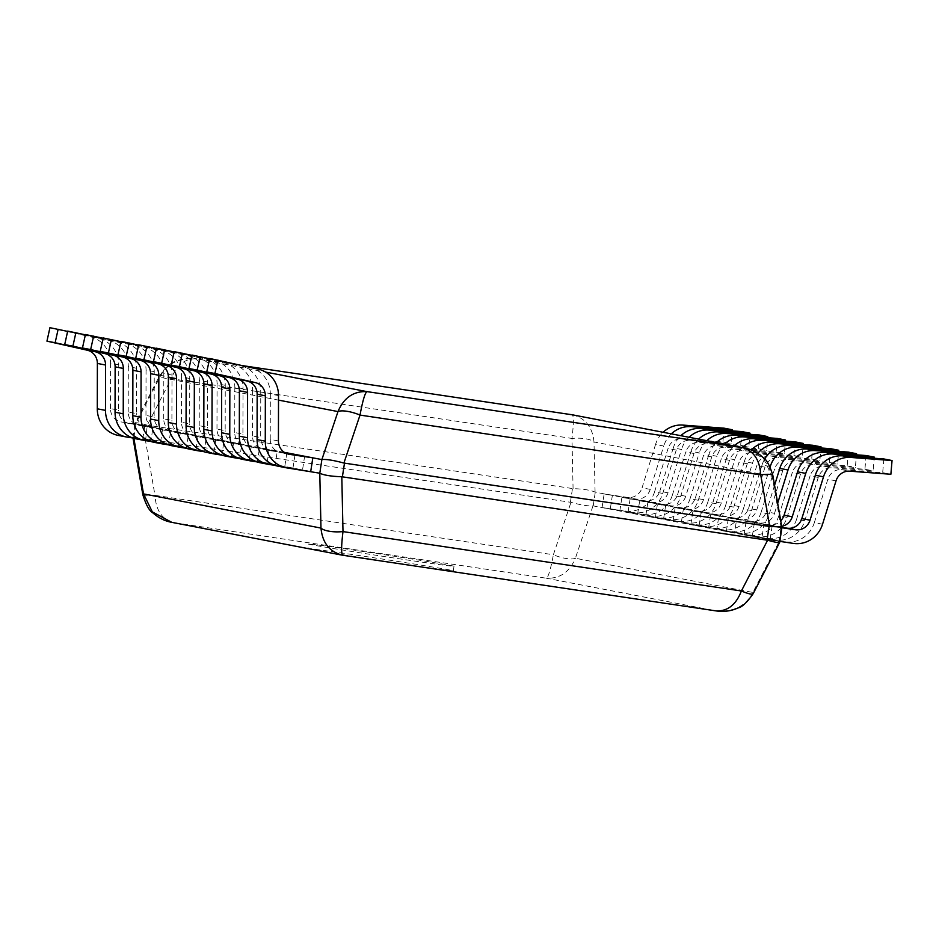 <?xml version="1.0" encoding="UTF-8"?>
<svg xmlns="http://www.w3.org/2000/svg" width="939" height="939" viewBox="0 0 939 939"><rect width="100%" height="100%" fill="white"/><g stroke="black" fill="none" stroke-linecap="round" stroke-linejoin="round"><path stroke-width="0.7" stroke-dasharray="4.7 3.52" d="M304.623 456.248L302.534 469.876L310.727 471.46L133.702 437.386C131.589 438.149 135.404 438.642 145.169 438.865L145.756 438.912L147.27 425.167C137.869 422.562 134.042 422.069 135.803 423.689L159.806 377.243C166.778 363.628 179.067 357.489 196.674 358.804L196.38 358.757C189.478 357.595 182.366 358.534 175.03 361.574C170.898 362.301 165.722 367.114 159.501 375.999A18.381 3.204 27.3 0 0 159.806 377.243L278.507 400.108M284.329 452.34L135.803 423.689L135.228 422.949L159.501 375.999A18.381 3.204 27.3 0 1 171.274 378.722C176.602 364.895 185.065 358.264 196.674 358.804L265.584 372.079M772.844 475.345A18.381 2.782 -9.9 0 1 772.187 476.296L763.384 458.291L743.97 447.844M781.917 527.636L595.08 492.142C590.924 490.17 583.589 489.008 573.072 488.632L147.834 425.285M572.274 414.792C585.314 418.043 592.556 427.092 594 441.964A18.381 5.998 -1.2 0 0 571.98 438.454C573.706 424.088 573.799 416.2 572.274 414.792M133.866 438.313L133.702 437.386L132.998 438.043M145.756 438.912L570.971 502.342C581.124 505.088 588.46 506.25 592.99 505.851L778.912 541.627L779.663 542.39M142.869 494.83A18.381 2.794 170.1 0 0 154.982 495.369C155.921 510.229 161.978 519.302 173.175 522.589L546.451 578.224C548.399 576.91 550.7 569.081 553.376 554.749A18.381 5.575 -161.4 0 0 575.396 558.259C569.562 572.086 559.914 578.741 546.451 578.224L715.988 610.89C733.582 612.205 745.871 606.054 752.843 592.45A18.381 3.204 -152.7 0 1 753.16 593.694M342.618 555.242L322.617 551.381A73.535 0.904 8.7 0 0 403.664 564.093A73.535 0.904 8.7 0 0 453.302 570.83A73.535 0.904 8.7 0 0 449.934 570.032A73.535 0.904 8.7 0 0 370.87 557.308A73.535 0.904 8.7 0 0 307.969 548.552L308.614 544.033A73.535 0.904 8.7 0 0 311.971 544.831A73.535 0.904 8.7 0 0 392.291 557.743A73.535 0.904 8.7 0 0 453.995 566.287A73.535 0.904 8.7 0 0 450.638 565.489A73.535 0.904 8.7 0 0 370.318 552.578A73.535 0.904 8.7 0 0 308.614 544.033M307.969 548.552L171.778 522.342M320.211 550.947L322.617 551.381M302.534 469.876L279.223 466.401A27.571 26.28 -79.1 0 1 278.179 466.225M278.425 440.943L270.232 439.37A13.792 13.146 100.9 0 0 280.796 452.692A13.792 13.146 100.9 0 0 281.313 452.774L286.641 453.572M270.232 439.37L270.326 394.004L278.519 395.589M209.714 358.475L249.962 367.525A27.571 26.28 -79.1 0 1 270.326 394.004M209.643 358.768L240.407 365.682A27.571 26.28 100.9 0 1 260.76 392.162L260.678 437.527L252.485 435.942A13.792 13.146 100.9 0 0 263.037 449.265A13.792 13.146 100.9 0 0 263.566 449.358L284.552 452.481M285.35 452.962L271.758 450.931A13.792 13.146 -79.1 0 1 271.23 450.849A13.792 13.146 -79.1 0 1 260.678 437.527M294.999 454.816L292.98 468.045L274.81 465.333M292.98 468.045L261.476 462.986A27.571 26.28 -79.1 0 1 260.432 462.81M286.865 452.833L284.787 466.46M252.485 435.942L252.568 390.589L260.76 392.162M191.967 355.048L232.215 364.097A27.571 26.28 -79.1 0 1 252.568 390.589M191.896 355.341L222.649 362.254A27.571 26.28 100.9 0 1 243.013 388.746L242.919 434.111L234.727 432.527A13.792 13.146 100.9 0 0 245.29 445.849A13.792 13.146 100.9 0 0 245.807 445.943L269.117 449.417L267.028 463.044L243.717 459.57A27.571 26.28 -79.1 0 1 242.673 459.382M257.063 461.906L275.221 464.617L277.31 450.99L254 447.516A13.792 13.146 -79.1 0 1 253.483 447.422A13.792 13.146 -79.1 0 1 242.919 434.111M275.221 464.617L267.028 463.044M277.31 450.99L269.117 449.417M234.727 432.527L234.82 387.161L243.013 388.746M174.208 351.632L214.456 360.682A27.571 26.28 -79.1 0 1 234.82 387.161M174.138 351.925L204.902 358.839A27.571 26.28 100.9 0 1 225.254 385.319L225.172 430.684L216.979 429.111A13.792 13.146 100.9 0 0 227.531 442.433A13.792 13.146 100.9 0 0 228.06 442.515L251.359 445.99L249.281 459.617L225.97 456.143A27.571 26.28 -79.1 0 1 224.926 455.967M239.304 458.49L257.474 461.202L259.551 447.574L236.252 444.1A13.792 13.146 -79.1 0 1 235.724 444.006A13.792 13.146 -79.1 0 1 225.172 430.684M257.474 461.202L249.281 459.617M259.551 447.574L251.359 445.99M216.979 429.111L217.062 383.746L225.254 385.319M156.461 348.205L196.709 357.266A27.571 26.28 -79.1 0 1 217.062 383.746M156.39 348.498L187.143 355.423A27.571 26.28 100.9 0 1 207.507 381.903L207.413 427.268L199.221 425.684A13.792 13.146 100.9 0 0 209.784 439.006A13.792 13.146 100.9 0 0 210.301 439.1L233.611 442.574L231.522 456.201L208.212 452.727A27.571 26.28 -79.1 0 1 207.167 452.551M221.557 455.075L239.715 457.774L241.804 444.147L218.494 440.673A13.792 13.146 -79.1 0 1 217.977 440.591A13.792 13.146 -79.1 0 1 207.413 427.268M239.715 457.774L231.522 456.201M241.804 444.147L233.611 442.574M199.221 425.684L199.314 380.318L207.507 381.903M138.702 344.789L178.95 353.839A27.571 26.28 -79.1 0 1 199.314 380.318M138.632 345.083L169.396 351.996A27.571 26.28 100.9 0 1 189.748 378.487L189.666 423.841L181.473 422.268A13.792 13.146 100.9 0 0 192.025 435.59A13.792 13.146 100.9 0 0 192.554 435.673L215.853 439.147L213.775 452.774L190.464 449.3A27.571 26.28 -79.1 0 1 189.42 449.124M203.798 451.647L221.968 454.359L224.045 440.731L200.746 437.257A13.792 13.146 -79.1 0 1 200.218 437.163A13.792 13.146 -79.1 0 1 189.666 423.841M221.968 454.359L213.775 452.774M224.045 440.731L215.853 439.147M181.473 422.268L181.556 376.903L189.748 378.487M120.955 341.373L161.203 350.423A27.571 26.28 -79.1 0 1 181.556 376.903M120.885 341.667L151.637 348.58A27.571 26.28 100.9 0 1 172.001 375.06L171.907 420.426L163.715 418.841A13.792 13.146 100.9 0 0 174.278 432.163A13.792 13.146 100.9 0 0 174.795 432.257L198.106 435.731L196.016 449.358L172.706 445.884A27.571 26.28 -79.1 0 1 171.661 445.708M186.051 448.232L204.209 450.931L206.298 437.304L182.988 433.83A13.792 13.146 -79.1 0 1 182.471 433.748A13.792 13.146 -79.1 0 1 171.907 420.426M204.209 450.931L196.016 449.358M206.298 437.304L198.106 435.731M163.715 418.841L163.809 373.487L172.001 375.06M103.196 337.946L143.444 346.996A27.571 26.28 -79.1 0 1 163.809 373.487M103.126 338.24L133.89 345.153A27.571 26.28 100.9 0 1 154.242 371.644L154.16 416.998L145.968 415.425A13.792 13.146 100.9 0 0 156.52 428.747A13.792 13.146 100.9 0 0 157.048 428.83L180.347 432.304L178.269 445.943L154.958 442.469A27.571 26.28 -79.1 0 1 153.914 442.281M168.292 444.804L186.462 447.516L188.539 433.888L165.241 430.414A13.792 13.146 -79.1 0 1 164.712 430.32A13.792 13.146 -79.1 0 1 154.16 416.998M186.462 447.516L178.269 445.943M188.539 433.888L180.347 432.304M145.968 415.425L146.05 370.06L154.242 371.644M85.437 334.53L125.697 343.58A27.571 26.28 -79.1 0 1 146.05 370.06M85.379 334.824L116.131 341.737A27.571 26.28 100.9 0 1 136.495 368.217L136.401 413.583L128.209 412.01A13.792 13.146 100.9 0 0 138.772 425.32A13.792 13.146 100.9 0 0 139.289 425.414L162.6 428.888L160.51 442.515L137.2 439.041A27.571 26.28 -79.1 0 1 136.155 438.865M150.545 441.389L168.703 444.1L170.792 430.473L147.482 426.999A13.792 13.146 -79.1 0 1 146.965 426.905A13.792 13.146 -79.1 0 1 136.401 413.583M168.703 444.1L160.51 442.515M170.792 430.473L162.6 428.888M128.209 412.01L128.303 366.644L136.495 368.217M67.69 331.103L107.938 340.153A27.571 26.28 -79.1 0 1 128.303 366.644M67.62 331.397L98.384 338.322A27.571 26.28 100.9 0 1 118.737 364.802L118.654 410.167L110.462 408.582A13.792 13.146 100.9 0 0 121.014 421.904A13.792 13.146 100.9 0 0 121.542 421.998L144.841 425.473L142.763 439.1L119.453 435.626A27.571 26.28 -79.1 0 1 118.408 435.45M132.786 437.973L150.956 440.673L153.034 427.045L129.735 423.571A13.792 13.146 -79.1 0 1 129.206 423.489A13.792 13.146 -79.1 0 1 118.654 410.167M150.956 440.673L142.763 439.1M153.034 427.045L144.841 425.473M110.462 408.582L110.544 363.217L118.737 364.802M49.931 327.688L90.191 336.737A27.571 26.28 -79.1 0 1 110.544 363.217M654.565 491.872A27.571 26.28 -79.1 0 1 625.374 511.039L602.063 507.565L633.567 512.612A27.571 26.28 100.9 0 0 662.758 493.445L654.565 491.872L668.052 448.502L676.244 450.086A13.792 13.146 -79.1 0 1 689.93 440.403L731.105 443.478L732.174 430.872M724.075 428.172L722.901 441.905L681.737 438.818A13.792 13.146 100.9 0 0 668.052 448.502M655.539 444.452L642.053 487.822L650.246 489.395L663.732 446.037L655.539 444.452A27.571 26.28 -79.1 0 1 663.122 432.269M602.063 507.565L604.153 493.926L627.452 497.4A13.792 13.146 100.9 0 0 642.053 487.822M604.153 493.926L612.345 495.51L610.256 509.138M650.246 489.395A13.792 13.146 -79.1 0 1 635.644 498.985L612.345 495.51M671.315 433.841A27.571 26.28 100.9 0 0 663.732 446.037M722.901 441.905L731.105 443.478M676.244 450.086L662.758 493.445M672.312 495.287A27.571 26.28 -79.1 0 1 643.121 514.455L628.003 512.553L651.314 516.027A27.571 26.28 100.9 0 0 680.517 496.872L672.312 495.287L685.81 451.929L694.003 453.502A13.792 13.146 -79.1 0 1 707.689 443.818L748.853 446.905L749.932 434.288M741.833 431.588L740.66 445.321L699.496 442.234A13.792 13.146 100.9 0 0 685.81 451.929M673.298 447.88L659.8 491.238L668.005 492.822L681.491 449.452L673.298 447.88A27.571 26.28 -79.1 0 1 680.869 435.684M619.81 510.98L621.9 497.353L645.21 500.827A13.792 13.146 100.9 0 0 659.8 491.238M621.9 497.353L630.092 498.926L628.003 512.553M668.005 492.822A13.792 13.146 -79.1 0 1 653.403 502.4L630.092 498.926M689.062 437.257A27.571 26.28 100.9 0 0 681.491 449.452M740.66 445.321L748.853 446.905M694.003 453.502L680.517 496.872M690.071 498.715A27.571 26.28 -79.1 0 1 660.88 517.87L645.762 515.981L669.073 519.455A27.571 26.28 100.9 0 0 698.264 500.287L690.071 498.715L703.557 455.345L711.75 456.929A13.792 13.146 -79.1 0 1 725.436 447.234L766.611 450.321L767.679 437.715M759.581 435.015L758.407 448.748L717.243 445.661A13.792 13.146 100.9 0 0 703.557 455.345M691.045 451.295L677.559 494.665L685.752 496.238L699.238 452.88L691.045 451.295A27.571 26.28 -79.1 0 1 698.628 439.1M637.569 514.396L639.659 500.769L662.957 504.243A13.792 13.146 100.9 0 0 677.559 494.665M639.659 500.769L647.851 502.353L645.762 515.981M685.752 496.238A13.792 13.146 -79.1 0 1 671.15 505.828L647.851 502.353M706.821 440.684A27.571 26.28 100.9 0 0 699.238 452.88M758.407 448.748L766.611 450.321M711.75 456.929L698.264 500.287M707.818 502.13A27.571 26.28 -79.1 0 1 678.627 521.298L655.316 517.823L686.82 522.87A27.571 26.28 100.9 0 0 716.023 503.703L707.818 502.13L721.316 458.76L729.509 460.345A13.792 13.146 -79.1 0 1 743.195 450.661L784.358 453.748L785.438 441.13M777.339 438.431L776.166 452.164L735.002 449.077A13.792 13.146 100.9 0 0 721.316 458.76M708.804 454.722L695.306 498.081L703.511 499.665L716.997 456.295L708.804 454.722A27.571 26.28 -79.1 0 1 716.375 442.527M655.316 517.823L657.406 504.196L680.716 507.67A13.792 13.146 100.9 0 0 695.306 498.081M657.406 504.196L665.598 505.769L663.509 519.396M703.511 499.665A13.792 13.146 -79.1 0 1 688.909 509.243L665.598 505.769M724.568 444.1A27.571 26.28 100.9 0 0 716.997 456.295M776.166 452.164L784.358 453.748M729.509 460.345L716.023 503.703M725.577 505.546A27.571 26.28 -79.1 0 1 696.386 524.713L681.268 522.823L704.579 526.298A27.571 26.28 100.9 0 0 733.77 507.13L725.577 505.546L739.063 462.188L747.256 463.76A13.792 13.146 -79.1 0 1 760.942 454.077L802.117 457.164L803.185 444.546M795.087 441.858L793.913 455.579L752.749 452.504A13.792 13.146 100.9 0 0 739.063 462.188M726.551 458.138L713.065 501.508L721.258 503.081L734.744 459.723L726.551 458.138A27.571 26.28 -79.1 0 1 734.134 445.943M673.075 521.239L675.164 507.612L698.463 511.086A13.792 13.146 100.9 0 0 713.065 501.508M675.164 507.612L683.357 509.196L681.268 522.823M721.258 503.081A13.792 13.146 -79.1 0 1 706.656 512.671L683.357 509.196M742.326 447.527A27.571 26.28 100.9 0 0 734.744 459.723M793.913 455.579L802.117 457.164M747.256 463.76L733.77 507.13M743.324 508.973A27.571 26.28 -79.1 0 1 714.133 528.141L690.822 524.666L722.326 529.713A27.571 26.28 100.9 0 0 751.529 510.546L743.324 508.973L756.822 465.603L765.015 467.188A13.792 13.146 -79.1 0 1 778.701 457.504L819.864 460.579L820.944 447.973M812.845 445.274L811.672 459.007L770.508 455.92A13.792 13.146 100.9 0 0 756.822 465.603M744.31 461.565L730.812 504.924L739.016 506.508L752.503 463.138L744.31 461.565A27.571 26.28 -79.1 0 1 751.247 449.981M690.822 524.666L692.912 511.039L716.222 514.502A13.792 13.146 100.9 0 0 730.812 504.924M692.912 511.039L701.104 512.612L699.015 526.239M739.016 506.508A13.792 13.146 -79.1 0 1 724.415 516.086L701.104 512.612M757.796 453.373A27.571 26.28 100.9 0 0 752.503 463.138M811.672 459.007L819.864 460.579M765.015 467.188L751.529 510.546M761.083 512.389A27.571 26.28 -79.1 0 1 731.892 531.556L716.774 529.666L740.085 533.129A27.571 26.28 100.9 0 0 769.276 513.973L761.083 512.389L774.569 469.031L782.762 470.603A13.792 13.146 -79.1 0 1 796.448 460.92L837.623 464.007L838.691 451.389M830.592 448.689L829.419 462.422L788.255 459.347A13.792 13.146 100.9 0 0 774.569 469.031M769.839 466.483L762.057 464.981A27.571 26.28 -79.1 0 1 764.639 459.101M762.057 464.981L748.571 508.339L756.764 509.924A13.792 13.146 -79.1 0 1 742.162 519.502L718.863 516.027L716.774 529.666M708.581 528.082L710.67 514.455L733.969 517.929A13.792 13.146 100.9 0 0 748.571 508.339M710.67 514.455L718.863 516.027M756.764 509.924L770.109 467.012M829.419 462.422L837.623 464.007M782.762 470.603L769.276 513.973M778.83 515.816A27.571 26.28 -79.1 0 1 749.639 534.972L726.328 531.497L757.832 536.556A27.571 26.28 100.9 0 0 787.035 517.389L778.83 515.816L792.328 472.446L800.521 474.031A13.792 13.146 -79.1 0 1 814.207 464.336L855.37 467.422L856.45 454.816M848.351 452.117L847.178 465.85L806.014 462.763A13.792 13.146 100.9 0 0 792.328 472.446M774.569 485.275L766.318 511.767L774.522 513.34A13.792 13.146 -79.1 0 1 759.921 522.929L736.61 519.455L734.521 533.082M726.328 531.497L728.418 517.87L751.728 521.345A13.792 13.146 100.9 0 0 766.318 511.767M728.418 517.87L736.61 519.455M774.522 513.34L777.68 503.187M847.178 465.85L855.37 467.422M800.521 474.031L787.035 517.389M796.589 519.232A27.571 26.28 -79.1 0 1 767.398 538.399L744.087 534.925L775.591 539.972A27.571 26.28 100.9 0 0 804.782 520.805L796.589 519.232L810.075 475.862L818.268 477.446A13.792 13.146 -79.1 0 1 831.954 467.763L873.129 470.85L874.197 458.232M866.098 455.532L864.925 469.265L823.761 466.178A13.792 13.146 100.9 0 0 810.075 475.862M744.087 534.925L746.176 521.298L769.475 524.772A13.792 13.146 100.9 0 0 780.743 520.84M746.176 521.298L754.369 522.87L752.28 536.498M781.694 526.298A13.792 13.146 -79.1 0 1 777.668 526.345L754.369 522.87M864.925 469.265L873.129 470.85M818.268 477.446L804.782 520.805M822.541 524.232L814.336 522.647A27.571 26.28 -79.1 0 1 785.145 541.815L761.834 538.34L779.816 541.38M814.336 522.647L827.834 479.289L836.027 480.862M883.857 458.96L882.683 472.681L841.52 469.606A13.792 13.146 100.9 0 0 827.834 479.289M781.882 527.389L763.923 524.713L761.834 538.34M763.923 524.713L772.116 526.298L770.027 539.925M781.905 527.753L772.116 526.298M882.683 472.681L890.876 474.265M243.189 365.729L196.674 358.804M781.178 528L772.187 476.296L594 441.964L595.08 492.142M573.072 488.632L571.98 438.443L171.274 378.722L147.27 425.167M133.878 437.386L135.967 423.759M570.396 502.212L572.473 488.585M593.19 505.851L595.267 492.224M778.912 541.627L780.99 528M592.99 505.851L575.396 558.259L752.843 592.45L779.077 541.709M145.169 438.865L154.982 495.369L553.376 554.749L570.971 502.342M279.223 466.401L287.428 467.986M288.461 454.159L281.313 452.774M249.962 367.525L258.155 369.097M261.476 462.986L269.669 464.57M271.758 450.931L263.566 449.358M232.215 364.097L240.407 365.682M243.717 459.57L251.922 461.143M254 447.516L245.807 445.943M214.456 360.682L222.649 362.254M225.97 456.143L234.163 457.727M236.252 444.1L228.06 442.515M196.709 357.266L204.902 358.839M208.212 452.727L216.416 454.3M218.494 440.673L210.301 439.1M178.95 353.839L187.143 355.423M190.464 449.3L198.657 450.884M200.746 437.257L192.554 435.673M161.203 350.423L169.396 351.996M172.706 445.884L180.91 447.457M182.988 433.83L174.795 432.257M143.444 346.996L151.637 348.58M154.958 442.469L163.151 444.041M165.241 430.414L157.048 428.83M125.697 343.58L133.89 345.153M137.2 439.041L145.404 440.626M147.482 426.999L139.289 425.414M107.938 340.153L116.131 341.737M119.453 435.626L127.645 437.198M129.735 423.571L121.542 421.998M90.191 336.737L98.384 338.322M633.567 512.612L625.374 511.039M627.452 497.4L635.644 498.985M681.737 438.818L689.93 440.403M651.314 516.027L643.121 514.455M645.21 500.827L653.403 502.4M699.496 442.234L707.689 443.818M669.073 519.455L660.88 517.87M662.957 504.243L671.15 505.828M717.243 445.661L725.436 447.234M686.82 522.87L678.627 521.298M680.716 507.67L688.909 509.243M735.002 449.077L743.195 450.661M704.579 526.298L696.386 524.713M698.463 511.086L706.656 512.671M752.749 452.504L760.942 454.077M722.326 529.713L714.133 528.141M716.222 514.502L724.415 516.086M770.508 455.92L778.701 457.504M740.085 533.129L731.892 531.556M733.969 517.929L742.162 519.502M788.255 459.347L796.448 460.92M757.832 536.556L749.639 534.972M751.728 521.345L759.921 522.929M806.014 462.763L814.207 464.336M775.591 539.972L767.398 538.399M769.475 524.772L777.668 526.345M823.761 466.178L831.954 467.763M793.338 543.399L785.145 541.815M841.52 469.606L849.713 471.178M572.309 414.792L573.283 414.956M243.154 365.729L196.38 358.757M132.951 437.75L135.216 422.996M453.302 570.83L453.995 566.287M341.69 555.078L342.665 555.242M288.989 454.265L280.796 452.692M271.23 450.849L263.037 449.265M253.483 447.422L245.29 445.849M235.724 444.006L227.531 442.433M217.977 440.591L209.784 439.006M200.218 437.163L192.025 435.59M182.471 433.748L174.278 432.163M164.712 430.32L156.52 428.747M146.965 426.905L138.772 425.32M129.206 423.489L121.014 421.904"/><path stroke-width="1.41" d="M265.584 372.079L366.938 391.61C353.475 391.094 343.827 397.749 337.993 411.575A18.381 5.575 18.6 0 1 360.013 415.085C362.677 400.753 364.989 392.925 366.938 391.61L742.538 447.598C753.724 450.873 759.792 459.946 760.719 474.817A18.381 2.782 -9.9 0 1 772.844 475.345C769.663 465.204 766.318 459.171 762.785 457.246C757.057 452.199 750.777 449.053 743.97 447.844L572.274 414.792L743.923 447.833M779.077 541.709C780.825 543.317 777.011 542.824 767.609 540.23L341.808 476.754C331.291 476.39 323.955 475.216 319.788 473.244L321.889 459.535C326.408 459.136 333.756 460.31 343.909 463.056L769.71 526.521C779.464 526.744 783.29 527.237 781.178 528M321.69 459.547L284.329 452.34M772.844 475.345L781.917 527.612L779.663 542.39L753.16 593.694A18.381 3.204 -152.7 0 1 741.387 590.971C736.059 604.786 727.596 611.43 715.988 610.89L342.665 555.242L715.988 610.89M572.356 414.803L243.189 365.729M307.933 548.576L171.778 522.342L152.329 511.884L143.526 493.891A18.381 2.794 170.1 0 0 142.869 494.83L132.998 438.043M319.6 473.174L287.428 467.986A27.571 26.28 100.9 0 1 286.372 467.81A27.571 26.28 100.9 0 1 265.268 441.166L265.35 395.8L257.157 394.227A13.792 13.146 100.9 0 0 246.98 380.988L206.733 371.926L209.714 358.475L258.155 369.097A27.571 26.28 100.9 0 1 278.519 395.589L278.425 440.943A13.792 13.146 -79.1 0 0 288.989 454.265A13.792 13.146 -79.1 0 0 289.505 454.359L312.816 457.833L310.727 471.46M133.866 438.313L143.526 493.891L320.974 528.07C322.417 542.942 329.659 551.991 342.712 555.254C341.174 553.834 341.268 545.946 342.993 531.591A18.381 5.998 178.8 0 1 320.974 528.07L319.788 473.244M307.969 548.552L342.618 555.242M217.907 360.048L214.925 373.511L255.173 382.56A13.792 13.146 -79.1 0 1 265.35 395.8M286.372 467.81L278.179 466.225A27.571 26.28 -79.1 0 1 257.075 439.581L265.268 441.166M312.816 457.833L286.641 453.572M214.925 373.511L206.733 371.926M257.157 394.227L257.075 439.581M268.624 464.382L260.432 462.81A27.571 26.28 -79.1 0 1 239.316 436.166L247.509 437.75A27.571 26.28 100.9 0 0 268.624 464.382A27.571 26.28 100.9 0 0 269.669 464.57L274.81 465.333M247.509 437.75L247.591 392.385L239.398 390.8A13.792 13.146 100.9 0 0 229.222 377.56L188.974 368.511L191.967 355.048L209.643 358.768M200.16 356.632L197.167 370.083L237.414 379.145A13.792 13.146 -79.1 0 1 247.591 392.385M285.35 452.962L294.999 454.816M295.057 454.406L284.552 452.481M197.167 370.083L188.974 368.511M239.398 390.8L239.316 436.166M250.866 460.967L242.673 459.382A27.571 26.28 -79.1 0 1 221.569 432.75L229.762 434.323A27.571 26.28 100.9 0 0 250.866 460.967A27.571 26.28 100.9 0 0 251.922 461.143L257.063 461.906M229.762 434.323L229.844 388.957L221.651 387.384A13.792 13.146 100.9 0 0 211.475 374.145L171.227 365.095L174.208 351.632L191.896 355.341M182.401 353.205L179.419 366.668L219.667 375.717A13.792 13.146 -79.1 0 1 229.844 388.957M179.419 366.668L171.227 365.095M221.651 387.384L221.569 432.75M233.118 457.539L224.926 455.967A27.571 26.28 -79.1 0 1 203.81 429.323L212.003 430.907A27.571 26.28 100.9 0 0 233.118 457.539A27.571 26.28 100.9 0 0 234.163 457.727L239.304 458.49M212.003 430.907L212.085 385.542L203.892 383.957A13.792 13.146 100.9 0 0 193.716 370.717L153.468 361.668L156.461 348.205L174.138 351.925M164.654 349.789L161.661 363.252L201.908 372.302A13.792 13.146 -79.1 0 1 212.085 385.542M161.661 363.252L153.468 361.668M203.892 383.957L203.81 429.323M215.36 454.124L207.167 452.551A27.571 26.28 -79.1 0 1 186.063 425.907L194.256 427.48A27.571 26.28 100.9 0 0 215.36 454.124A27.571 26.28 100.9 0 0 216.416 454.3L221.557 455.075M194.256 427.48L194.338 382.126L186.145 380.541A13.792 13.146 100.9 0 0 175.969 367.302L135.721 358.252L138.702 344.789L156.39 348.498M146.895 346.362L143.913 359.825L184.161 368.874A13.792 13.146 -79.1 0 1 194.338 382.126M143.913 359.825L135.721 358.252M186.145 380.541L186.063 425.907M197.613 450.708L189.42 449.124A27.571 26.28 -79.1 0 1 168.304 422.48L176.497 424.064A27.571 26.28 100.9 0 0 197.613 450.708A27.571 26.28 100.9 0 0 198.657 450.884L203.798 451.647M176.497 424.064L176.579 378.699L168.386 377.126A13.792 13.146 100.9 0 0 158.21 363.874L117.962 354.825L120.955 341.373L138.632 345.083M129.148 342.946L126.155 356.409L166.403 365.459A13.792 13.146 -79.1 0 1 176.579 378.699M126.155 356.409L117.962 354.825M168.386 377.126L168.304 422.48M179.854 447.281L171.661 445.708A27.571 26.28 -79.1 0 1 150.557 419.064L158.75 420.637A27.571 26.28 100.9 0 0 179.854 447.281A27.571 26.28 100.9 0 0 180.91 447.457L186.051 448.232M158.75 420.637L158.832 375.283L150.639 373.699A13.792 13.146 100.9 0 0 140.463 360.459L100.215 351.409L103.196 337.946L120.885 341.667M111.389 339.531L108.408 352.982L148.655 362.043A13.792 13.146 -79.1 0 1 158.832 375.283M108.408 352.982L100.215 351.409M150.639 373.699L150.557 419.064M162.107 443.865L153.914 442.281A27.571 26.28 -79.1 0 1 132.798 415.648L140.991 417.221A27.571 26.28 100.9 0 0 162.107 443.865A27.571 26.28 100.9 0 0 163.151 444.041L168.292 444.804M140.991 417.221L141.073 371.856L132.88 370.283A13.792 13.146 100.9 0 0 122.704 357.043L82.456 347.982L85.437 334.53L103.126 338.24M93.642 336.103L90.649 349.566L130.897 358.616A13.792 13.146 -79.1 0 1 141.073 371.856M90.649 349.566L82.456 347.982M132.88 370.283L132.798 415.648M144.348 440.438L136.155 438.865A27.571 26.28 -79.1 0 1 115.051 412.221L123.244 413.806A27.571 26.28 100.9 0 0 144.348 440.438A27.571 26.28 100.9 0 0 145.404 440.626L150.545 441.389M123.244 413.806L123.326 368.44L115.133 366.856A13.792 13.146 100.9 0 0 104.957 353.616L64.709 344.566L67.69 331.103L85.379 334.824M75.883 332.688L72.902 346.151L113.15 355.2A13.792 13.146 -79.1 0 1 123.326 368.44M72.902 346.151L64.709 344.566M115.133 366.856L115.051 412.221M126.601 437.022L118.408 435.45A27.571 26.28 -79.1 0 1 97.292 408.805L105.485 410.378A27.571 26.28 100.9 0 0 126.601 437.022A27.571 26.28 100.9 0 0 127.645 437.198L132.786 437.973M105.485 410.378L105.567 365.013L97.374 363.44A13.792 13.146 100.9 0 0 87.198 350.2L46.95 341.15L49.931 327.688L67.62 331.397M58.136 329.26L55.143 342.723L95.391 351.773A13.792 13.146 -79.1 0 1 105.567 365.013M55.143 342.723L46.95 341.15M97.374 363.44L97.292 408.805M732.174 430.872L732.267 429.745L724.075 428.172L682.911 425.085A27.571 26.28 -79.1 0 0 663.122 432.269M732.267 429.745L691.104 426.67A27.571 26.28 100.9 0 0 671.315 433.841M749.932 434.288L750.026 433.172L741.833 431.588L700.67 428.513A27.571 26.28 -79.1 0 0 680.869 435.684M750.026 433.172L708.863 430.085A27.571 26.28 100.9 0 0 689.062 437.257M767.679 437.715L767.773 436.588L759.581 435.015L718.417 431.928A27.571 26.28 -79.1 0 0 698.628 439.1M767.773 436.588L726.61 433.513A27.571 26.28 100.9 0 0 706.821 440.684M785.438 441.13L785.532 440.015L777.339 438.431L736.176 435.356A27.571 26.28 -79.1 0 0 716.375 442.527M785.532 440.015L744.369 436.928A27.571 26.28 100.9 0 0 724.568 444.1M803.185 444.546L803.279 443.431L795.087 441.858L753.923 438.771A27.571 26.28 -79.1 0 0 734.134 445.943M803.279 443.431L762.116 440.344A27.571 26.28 100.9 0 0 742.326 447.527M820.944 447.973L821.038 446.858L812.845 445.274L771.682 442.187A27.571 26.28 -79.1 0 0 751.247 449.981M821.038 446.858L779.875 443.771A27.571 26.28 100.9 0 0 757.796 453.373M838.691 451.389L838.785 450.274L830.592 448.689L789.429 445.614A27.571 26.28 -79.1 0 0 764.639 459.101M838.785 450.274L797.622 447.187A27.571 26.28 100.9 0 0 770.25 466.554M856.45 454.816L856.544 453.69L848.351 452.117L807.188 449.03A27.571 26.28 -79.1 0 0 779.816 468.397L774.569 485.275M777.68 503.187L788.009 469.981L779.816 468.397M856.544 453.69L815.381 450.614A27.571 26.28 100.9 0 0 788.009 469.981M874.197 458.232L874.291 457.117L866.098 455.532L824.935 452.457A27.571 26.28 -79.1 0 0 797.563 471.824L784.077 515.182L792.27 516.767A13.792 13.146 -79.1 0 1 781.694 526.298M780.743 520.84A13.792 13.146 100.9 0 0 784.077 515.182M792.27 516.767L805.756 473.397L797.563 471.824M874.291 457.117L833.128 454.03A27.571 26.28 100.9 0 0 805.756 473.397M779.816 541.38L793.338 543.399A27.571 26.28 100.9 0 0 822.541 524.232L836.027 480.862A13.792 13.146 -79.1 0 1 849.713 471.178L890.876 474.265L892.05 460.533L883.857 458.96L842.694 455.873A27.571 26.28 -79.1 0 0 815.322 475.24L801.824 518.61L810.028 520.183A13.792 13.146 -79.1 0 1 795.427 529.772L781.905 527.753M781.882 527.389L787.234 528.188A13.792 13.146 100.9 0 0 801.824 518.61M810.028 520.183L823.515 476.824L815.322 475.24M892.05 460.533L850.887 457.457A27.571 26.28 100.9 0 0 823.515 476.824M278.507 400.108L337.993 411.575L321.889 459.535M343.909 463.056L360.013 415.085L760.719 474.817L769.71 526.521M767.034 540.101L769.123 526.474M342.395 476.801L344.484 463.173M341.808 476.754L342.993 531.591L741.387 590.971L767.609 540.23M289.505 454.359L288.461 454.159M255.173 382.56L246.98 380.988M237.414 379.145L229.222 377.56M219.667 375.717L211.475 374.145M201.908 372.302L193.716 370.717M184.161 368.874L175.969 367.302M166.403 365.459L158.21 363.874M148.655 362.043L140.463 360.459M130.897 358.616L122.704 357.043M113.15 355.2L104.957 353.616M95.391 351.773L87.198 350.2M691.104 426.67L682.911 425.085M708.863 430.085L700.67 428.513M726.61 433.513L718.417 431.928M744.369 436.928L736.176 435.356M762.116 440.344L753.923 438.771M779.875 443.771L771.682 442.187M797.622 447.187L789.429 445.614M815.381 450.614L807.188 449.03M833.128 454.03L824.935 452.457M787.234 528.188L795.427 529.772M850.887 457.457L842.694 455.873M243.154 365.729L573.283 414.956M341.69 555.078L342.665 555.242M753.16 593.694C747.045 602.439 742.01 607.193 738.031 607.932C731.293 611.043 724.051 612.04 716.269 610.937M142.869 494.83C146.05 504.971 149.395 511.004 152.916 512.929C158.656 517.976 164.924 521.122 171.743 522.33"/></g></svg>
